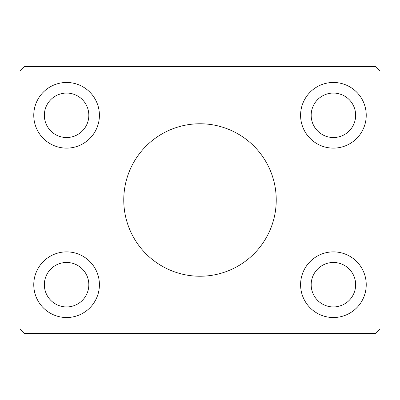 <?xml version="1.0" encoding="UTF-8"?>
<svg xmlns="http://www.w3.org/2000/svg" width="400" height="400" viewBox="0 0 400 400"><rect width="100%" height="100%" fill="white"/><g stroke="black" fill="none" stroke-linecap="round" stroke-linejoin="round"><path stroke-width="0.6" d="M276.235 200A76.235 76.235 0 0 0 200 123.765A76.235 76.235 0 0 0 123.765 200A76.235 76.235 0 0 0 200 276.235A76.235 76.235 0 0 0 276.235 200M88.825 284.705A22.235 22.235 0 0 0 66.59 262.47A22.235 22.235 0 0 0 44.355 284.705A22.235 22.235 0 0 0 66.59 306.94A22.235 22.235 0 0 0 88.825 284.705M44.355 115.295A22.235 22.235 0 0 1 66.59 93.06A22.235 22.235 0 0 1 88.825 115.295A22.235 22.235 0 0 1 66.59 137.53A22.235 22.235 0 0 1 44.355 115.295M355.645 115.295A22.235 22.235 0 0 0 333.41 93.06A22.235 22.235 0 0 0 311.175 115.295A22.235 22.235 0 0 0 333.41 137.53A22.235 22.235 0 0 0 355.645 115.295M311.175 284.705A22.235 22.235 0 0 1 333.41 262.47A22.235 22.235 0 0 1 355.645 284.705A22.235 22.235 0 0 1 333.41 306.94A22.235 22.235 0 0 1 311.175 284.705M366.235 284.705A32.825 32.825 0 0 0 333.41 251.88A32.825 32.825 0 0 0 300.59 284.705A32.825 32.825 0 0 0 333.41 317.53A32.825 32.825 0 0 0 366.235 284.705M300.59 115.295A32.825 32.825 0 0 1 333.41 82.47A32.825 32.825 0 0 1 366.235 115.295A32.825 32.825 0 0 1 333.41 148.12A32.825 32.825 0 0 1 300.59 115.295M99.41 115.295A32.825 32.825 0 0 0 66.59 82.47A32.825 32.825 0 0 0 33.765 115.295A32.825 32.825 0 0 0 66.59 148.12A32.825 32.825 0 0 0 99.41 115.295M33.765 284.705A32.825 32.825 0 0 1 66.59 251.88A32.825 32.825 0 0 1 99.41 284.705A32.825 32.825 0 0 1 66.59 317.53A32.825 32.825 0 0 1 33.765 284.705M375.765 66.59L24.235 66.59L20 70.825L20 329.175L24.235 333.41L375.765 333.41L380 329.175L380 70.825L375.765 66.59"/></g></svg>

